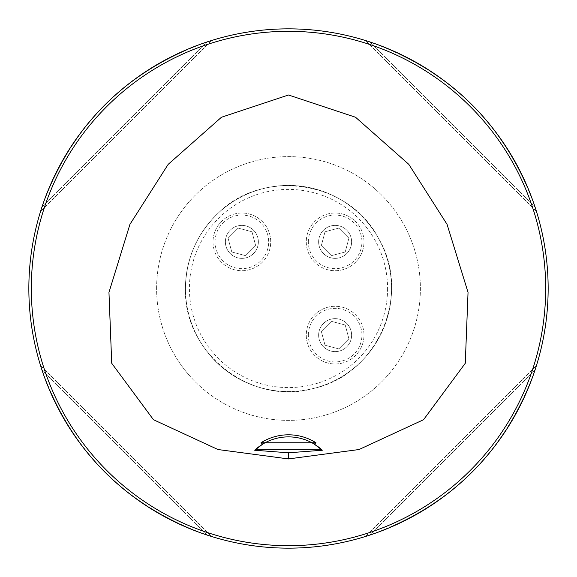 <?xml version="1.0" encoding="UTF-8"?>
<svg xmlns="http://www.w3.org/2000/svg" width="577" height="577" viewBox="0 0 577 577"><rect width="100%" height="100%" fill="white"/><g stroke="black" fill="none" stroke-linecap="round" stroke-linejoin="round"><path stroke-width="0.43" stroke-dasharray="2.88 2.16" d="M351.617 241.871A16.488 16.488 0 0 1 326.885 256.152A16.488 16.488 0 0 1 326.885 227.598A16.488 16.488 0 0 1 351.617 241.871A16.488 16.488 0 0 1 335.129 258.359A16.488 16.488 0 0 1 318.641 241.871A16.488 16.488 0 0 1 335.129 225.383A16.488 16.488 0 0 1 351.617 241.871M387.585 288.5A99.085 99.085 0 0 1 238.957 374.314A99.085 99.085 0 0 1 238.957 202.686A99.085 99.085 0 0 1 387.585 288.5M351.617 335.129A16.488 16.488 0 0 1 326.885 349.402A16.488 16.488 0 0 1 326.885 320.848A16.488 16.488 0 0 1 351.617 335.129A16.488 16.488 0 0 1 335.129 351.617A16.488 16.488 0 0 1 318.641 335.129A16.488 16.488 0 0 1 335.129 318.641A16.488 16.488 0 0 1 351.617 335.129M258.359 241.871A16.488 16.488 0 0 1 233.627 256.152A16.488 16.488 0 0 1 233.627 227.598A16.488 16.488 0 0 1 258.359 241.871A16.488 16.488 0 0 1 241.871 258.359A16.488 16.488 0 0 1 225.383 241.871A16.488 16.488 0 0 1 241.871 225.383A16.488 16.488 0 0 1 258.359 241.871M185.462 288.5A103.038 103.038 0 0 0 340.019 377.733A103.038 103.038 0 0 0 340.019 199.267A103.038 103.038 0 0 0 185.462 288.5A103.038 103.038 0 0 0 288.5 391.538A103.038 103.038 0 0 0 391.538 288.5A103.038 103.038 0 0 0 288.5 185.462A103.038 103.038 0 0 0 185.462 288.5C183.147 353.319 251.918 406.662 314.126 388.299C377.481 374.423 412.05 294.551 378.793 238.864C349.59 180.947 263.631 167.33 217.969 213.389C196.786 233.952 185.953 258.986 185.462 288.5M306.279 335.129A28.85 28.85 0 0 0 349.554 360.113A28.85 28.85 0 0 0 349.554 310.145A28.85 28.85 0 0 0 306.279 335.129A28.85 28.85 0 0 0 349.554 360.113A28.85 28.85 0 0 0 349.554 310.145A28.85 28.85 0 0 0 306.279 335.129M308.342 335.129A26.787 26.787 0 0 1 348.522 311.926A26.787 26.787 0 0 1 348.522 358.331A26.787 26.787 0 0 1 308.342 335.129M331.436 321.339L345.226 325.031L348.919 338.822L338.822 348.919L325.031 345.226L321.339 331.436L331.436 321.339L321.339 331.436L325.031 345.226L338.822 348.919L348.919 338.822L345.226 325.031L331.436 321.339M306.279 241.871A28.85 28.85 0 0 0 349.554 266.855A28.85 28.85 0 0 0 349.554 216.887A28.85 28.85 0 0 0 306.279 241.871A28.85 28.85 0 0 0 349.554 266.855A28.85 28.85 0 0 0 349.554 216.887A28.85 28.85 0 0 0 306.279 241.871M308.342 241.871A26.787 26.787 0 0 1 348.522 218.669A26.787 26.787 0 0 1 348.522 265.074A26.787 26.787 0 0 1 308.342 241.871M321.339 245.564L325.031 231.774L338.822 228.081L348.919 238.178L345.226 251.969L331.436 255.661L321.339 245.564L331.436 255.661L345.226 251.969L348.919 238.178L338.822 228.081L325.031 231.774L321.339 245.564M213.021 241.871A28.85 28.85 0 0 0 256.296 266.855A28.85 28.85 0 0 0 256.296 216.887A28.85 28.85 0 0 0 213.021 241.871A28.85 28.85 0 0 0 256.296 266.855A28.85 28.85 0 0 0 256.296 216.887A28.85 28.85 0 0 0 213.021 241.871M215.084 241.871A26.787 26.787 0 0 1 255.265 218.669A26.787 26.787 0 0 1 255.265 265.074A26.787 26.787 0 0 1 215.084 241.871M245.564 255.661L231.774 251.969L228.081 238.178L238.178 228.081L251.969 231.774L255.661 245.564L245.564 255.661L255.661 245.564L251.969 231.774L238.178 228.081L228.081 238.178L231.774 251.969L245.564 255.661M185.419 288.5A103.081 103.081 0 0 1 340.041 199.231A103.081 103.081 0 0 1 340.041 377.769A103.081 103.081 0 0 1 185.419 288.5M156.612 288.5A131.888 131.888 0 0 1 354.444 174.283A131.888 131.888 0 0 1 354.444 402.717A131.888 131.888 0 0 1 156.612 288.5A131.888 131.888 0 0 1 354.444 174.283A131.888 131.888 0 0 1 354.444 402.717A131.888 131.888 0 0 1 156.612 288.5M315.316 444.773A49.456 49.456 0 0 0 262.701 444.139M535.074 369.85C506 450.925 450.925 506 369.85 535.074C450.925 506 506 450.925 535.074 369.85L369.85 535.074L535.074 369.85M365.566 536.451L536.451 365.566L365.566 536.451M41.926 207.15C71 126.075 126.075 71 207.15 41.926C126.075 71 71 126.075 41.926 207.15L207.15 41.926L41.926 207.15M211.434 40.549L40.549 211.434L211.434 40.549M207.15 535.074C126.075 506 71 450.925 41.926 369.85C71 450.925 126.075 506 207.15 535.074L41.926 369.85L207.15 535.074M40.549 365.566L211.434 536.451L40.549 365.566M369.85 41.926C450.925 71 506 126.075 535.074 207.15C506 126.075 450.925 71 369.85 41.926L535.074 207.15L369.85 41.926M536.451 211.434L365.566 40.549L536.451 211.434M548.15 288.5A259.65 259.65 0 0 0 158.675 63.636A259.65 259.65 0 0 0 158.675 513.364A259.65 259.65 0 0 0 548.15 288.5"/><path stroke-width="0.87" d="M260.999 442.761L316.001 442.761L314.299 444.139A49.456 49.456 0 0 0 262.701 444.139L260.999 442.761A51.519 51.519 0 0 1 316.001 442.761M322.067 450.01A49.456 49.456 0 0 0 321.476 449.469M314.299 444.139L322.319 450.24L288.5 452.794L254.681 450.24L262.701 444.139A49.456 49.456 0 0 0 255.676 449.332L321.324 449.332A49.456 49.456 0 0 0 315.316 444.773M255.524 449.469A49.456 49.456 0 0 0 254.933 450.01M288.5 458.924L217.955 449.526L153.446 419.703L111.722 363.272L108.959 292.38L129.926 224.381L168.174 164.366L221.46 117.246L288.5 94.996L355.54 117.246L408.826 164.366L447.074 224.381L468.041 292.38L465.278 363.272L423.554 419.703L359.045 449.526L288.5 458.924L288.5 452.794M545.676 288.5A257.176 257.176 0 0 0 159.908 65.778A257.176 257.176 0 0 0 159.908 511.222A257.176 257.176 0 0 0 545.676 288.5M548.15 288.5A259.65 259.65 0 0 0 158.675 63.636A259.65 259.65 0 0 0 158.675 513.364A259.65 259.65 0 0 0 548.15 288.5"/></g></svg>
